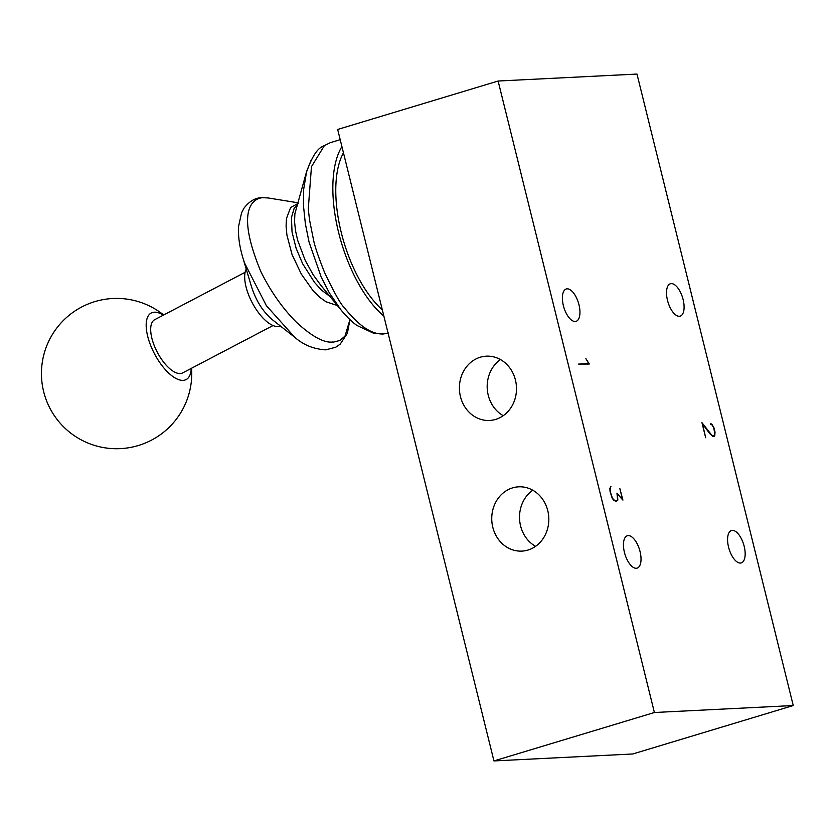 <?xml version="1.0" encoding="UTF-8"?>
<svg xmlns="http://www.w3.org/2000/svg" width="835" height="835" viewBox="0 0 835 835"><rect width="100%" height="100%" fill="white"/><g stroke="black" fill="none" stroke-linecap="round" stroke-linejoin="round"><path stroke-width="1.25" d="M382.326 309.879A93.927 42.428 -106.8 0 1 343.456 152.836M383.87 316.11A99.563 44.975 -106.8 0 1 338.634 232.579A99.563 44.975 -106.8 0 1 341.912 146.605M306.915 171.102C311.831 157.272 316.966 149.11 322.31 146.595L330.075 142.806L324.408 145.582L311.465 166.656L308.272 208.907L309.545 220.002L313.584 240.146C314.837 246.45 318.511 257.274 324.638 272.627C334.198 292.647 340.68 304.232 344.072 307.374C358.883 326.036 372.107 334.877 383.756 333.896L388.035 333.228M311.215 159.986L306.612 171.467L303.575 189.942L303.522 206.182L305.37 223.759L309.033 242.014L321.245 277.147L329.345 292.897L341.108 310.056M340.93 309.837L321.005 285.528L313.073 274.652L305.14 260.228L297.636 240.198L295.496 230.575L294.557 221.734L294.87 213.823L306.622 171.467M333.28 342.173C333.008 341.056 323.615 347.339 296.561 322.373C282.627 308.439 270.749 291.561 260.917 271.74C228.226 193.219 266.188 197.551 263.808 197.801M242.87 257.838L244.457 262.795L266.355 305.641L294.661 337.204C303.418 344.959 313.814 349.176 325.848 349.855L335.837 347.172L340.221 344.124L347.36 333.332L349.938 319.628L345.012 336.087L339.96 340.43L333.269 342.162M263.818 197.738L268.536 197.989M294.713 337.246L272.325 319.68C262.962 311.747 256.021 300.777 251.512 286.76L243.298 259.257M246.241 269.058A33.817 14.477 62.3 0 0 252.88 303.961A33.817 14.477 62.3 0 0 277.857 326.527A33.817 14.477 62.3 0 0 280.33 325.942M245.125 272.293L154.746 319.659A30.06 12.869 62.3 0 0 155.999 349.625A30.06 12.869 62.3 0 0 180.183 373.558A30.06 12.869 62.3 0 0 182.656 372.901L273.024 325.546M191.205 368.423A37.575 16.084 -117.7 0 1 183.053 380.374A37.575 16.084 -117.7 0 1 148.588 339.553A37.575 16.084 -117.7 0 1 163.295 315.181M298.481 203.239L290.622 207.487L286.457 218.54L286.081 226.201L286.906 234.99L292.01 254.456L301.289 274.057L313.177 290.83L319.628 297.218L326.057 301.79L336.453 305.224M296.989 205.076L294.077 208.552L291.446 217.57L292.041 232.088L296.154 248.381L302.667 263.787L314.492 282.366L321.496 290.11L330.242 296.696M683.114 299.556A16.909 7.64 -106.8 0 1 680.191 316.131A16.909 7.64 -106.8 0 1 667.99 302.155A16.909 7.64 -106.8 0 1 670.422 283.754A16.909 7.64 -106.8 0 1 683.114 299.556M636.98 74.064L793.25 705.544L632.805 753.974L493.944 760.935L337.674 129.456L498.119 81.026L636.98 74.064M498.119 81.026L654.4 712.505L793.25 705.544M578.979 304.775A16.909 7.64 -106.8 0 1 576.046 321.35A16.909 7.64 -106.8 0 1 563.855 307.374A16.909 7.64 -106.8 0 1 566.276 288.983A16.909 7.64 -106.8 0 1 578.979 304.775M744.183 546.341A16.909 7.64 -106.8 0 1 741.261 562.915A16.909 7.64 -106.8 0 1 729.059 548.939A16.909 7.64 -106.8 0 1 731.491 530.538A16.909 7.64 -106.8 0 1 744.183 546.341M640.048 551.559A16.909 7.64 -106.8 0 1 637.126 568.134A16.909 7.64 -106.8 0 1 624.924 554.158A16.909 7.64 -106.8 0 1 627.346 535.757A16.909 7.64 -106.8 0 1 640.048 551.559M622.461 499.163L619.758 488.256L622.92 500.102L617.42 494.101L617.837 500.102L616.585 501.24L613.767 500.301L612.191 498.182L610.124 491.857L609.832 488.632L610.823 486.377L610.082 488.851L610.354 491.898L612.326 497.942L613.777 499.883L616.428 500.77L617.629 499.685L616.95 493.151L622.148 499.257M714.791 433.981L713.789 427.958L712.098 425.036L710.428 424.096L710.846 423.616L712.14 424.608L713.977 427.833L715.031 432.092L714.812 435.39L714.04 436.528L712.986 436.58L709.687 433.542L702.444 423.773L705.679 437.738L701.953 422.677L711.712 435.129L713.862 436.037L714.791 433.981M588.748 363.58L585.878 358.601L589.249 364.029L578.603 364.091L588.748 363.58L586.859 364.154M654.4 712.505L493.944 760.935M512.596 487.88A32.189 28.536 -92.9 0 0 492.128 523.858A32.189 28.536 -92.9 0 0 521.896 551.11A32.189 28.536 -92.9 0 0 548.783 517.543A32.189 28.536 -92.9 0 0 518.671 486.826A32.189 28.536 -92.9 0 0 512.596 487.88M480.261 357.234A32.189 28.536 -92.9 0 0 459.793 393.212A32.189 28.536 -92.9 0 0 489.56 420.464A32.189 28.536 -92.9 0 0 516.447 386.887A32.189 28.536 -92.9 0 0 486.335 356.169A32.189 28.536 -92.9 0 0 480.261 357.234M532.761 490.197A32.189 28.536 -92.9 0 0 519.558 519.005A32.189 28.536 -92.9 0 0 535.579 546.341M500.426 359.551A32.189 28.536 -92.9 0 0 487.222 388.358A32.189 28.536 -92.9 0 0 503.244 415.694M616.428 500.77L615.249 501.125M617.837 500.102L616.835 500.405M611.032 486.795L610.416 486.982M714.812 435.39L714.165 435.588M713.862 436.037L712.746 436.381M589.166 363.705L587.83 364.102M383.756 333.896L374.247 333.541L357.088 325.535C352.6 322.56 347.276 317.404 341.108 310.077M340.2 139.675L330.42 142.628M388.619 333.071L382.054 334.188M263.996 197.728L262.514 197.738C255.792 197.457 249.613 200.932 243.987 208.165L241.565 212.821L238.612 226.233C237.985 235.668 239.415 246.252 242.922 258.005M163.66 314.983A75.14 75.14 0 0 0 52.72 413.137A75.14 75.14 0 0 0 191.559 368.235M297.667 202.728L268.526 198.02"/></g></svg>
